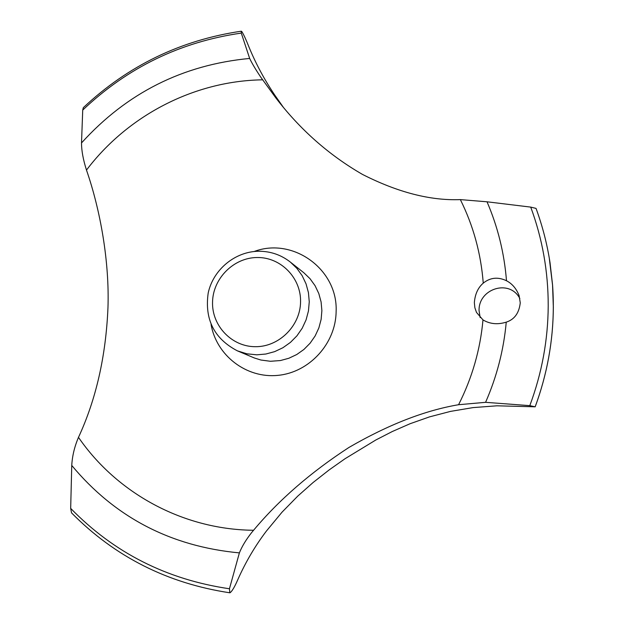 <?xml version="1.0" encoding="UTF-8"?>
<svg xmlns="http://www.w3.org/2000/svg" width="624" height="624" viewBox="0 0 624 624"><rect width="100%" height="100%" fill="white"/><g stroke="black" fill="none" stroke-linecap="round" stroke-linejoin="round"><path stroke-width="0.94" d="M549.26 257.977L552.607 285.55L553.34 307.016C553.16 341.18 547.108 374.431 535.174 406.786L535.174 406.786C547.1 374.408 553.153 341.149 553.332 306.985L552.544 284.77L550.04 262.759C547.154 244.085 542.482 225.966 536.032 208.393L530.72 207.106L487.016 201.794L460.348 199.61C430.443 200.78 397.831 192.387 362.513 174.439C328.84 155.025 299.871 129.402 275.59 97.578L260.855 77.282C255.668 69.545 251.94 63.274 249.662 58.445L241.285 33.095L241.293 31.2L241.925 31.699C243.789 34.757 246.145 39.881 248.984 47.057C255.785 63.617 264.389 79.646 274.802 95.144L283.124 106.977M241.293 31.2C180.703 40.154 128.045 65.645 83.304 107.671L82.727 110.081L81.51 142.943C81.518 150.626 83.171 159.674 86.486 170.079C127.585 115.729 193.424 81.315 261.16 79.849L262.587 79.817M86.479 170.079C100.503 210.405 109.551 262.103 107.96 307.772C105.893 356.242 96.065 399.438 78.484 437.354C74.521 446.651 72.275 456.019 71.752 465.442L70.676 508.373L71.534 512.881C114.886 556.795 167.653 583.432 229.835 592.792L229.445 588.767L239.382 552.887C241.964 546.429 246.067 539.635 251.69 532.514L253.57 530.267C278.944 499.902 310.752 472.29 348.98 447.431C388.237 424.687 424.765 410.452 458.57 404.719L485.581 402.324L529.792 405.647L535.181 406.809L496.954 405.811L473.039 407.605L450.528 411.388L429.468 416.894L410.085 423.727L392.301 431.519L375.843 439.982L345.025 458.734L329.105 469.95L313.123 482.492L297.781 496.088L282.064 512.132L266.386 531.079C255.115 545.945 245.614 562.076 237.892 579.478C234.647 586.958 232.011 591.396 229.991 592.784L229.835 592.792M520.26 302.812C519.121 313.061 514.449 319.504 506.243 322.148C497.687 324.808 489.934 324.059 482.984 319.901L476.486 312.413L474.88 307.765L474.349 302.632C475.036 294.154 478.007 287.656 483.249 283.14C490.269 277.493 498.014 276.697 506.493 280.753C512.171 283.686 516.376 288.623 519.098 295.581L520.26 302.812M519.862 298.537C509.504 278.632 478.397 288.717 479.06 310.604L480.152 317.593M257.26 257.517C233.782 257.533 212.917 278.39 212.542 302.125C211.825 325.861 231.847 346.819 255.466 346.694C279.076 346.921 300.331 325.837 300.565 301.86C301.15 277.883 280.745 257.15 257.26 257.517M256.831 354.822L246.878 353.808L237.377 350.844C214.172 338.692 204.446 319.41 208.198 293.007C213.236 269.521 235.217 251.371 258.905 251.246C270.676 251.269 281.19 254.904 290.433 262.15L296.899 268.375L302.164 275.691L306.049 283.873L308.443 292.656L309.254 301.774L308.459 310.931L306.088 319.847L302.203 328.24L296.93 335.837L290.433 342.397L282.929 347.724L274.654 351.64L265.855 354.026L256.831 354.822M290.433 262.15L303.849 272.758L310.042 278.717L315.081 285.714L318.802 293.537L321.095 301.93L321.883 310.643L321.126 319.402L318.864 327.92L315.151 335.93L310.12 343.184L303.919 349.456L296.743 354.533L288.826 358.27L280.418 360.547L270.41 361.28L260.926 360.032L254.428 358.004L237.377 350.844M482.984 319.901C480.285 349.627 472.15 377.902 458.578 404.719M253.57 530.267L252.096 530.244C182.614 529.16 116.821 493.155 78.484 437.354M460.348 199.61C473.343 225.724 480.971 253.57 483.249 283.14M254.147 251.511C292.898 236.808 338.068 269.342 336.125 311.532C335.813 343.567 309.34 372.489 277.828 375.367C246.332 378.581 216.349 355.438 211.06 324.402M506.243 322.156C503.732 349.9 496.844 376.623 485.581 402.324M530.72 207.106C542.412 238.68 548.239 271.565 548.215 305.768C548.02 339.994 541.882 373.285 529.792 405.647M487.016 201.794C497.812 226.84 504.301 253.165 506.493 280.753M229.445 588.767C166.842 579.602 113.919 552.809 70.676 508.373M239.382 552.887C170.797 546.452 114.917 517.312 71.752 465.442M81.51 142.943C126.812 92.921 182.863 64.756 249.662 58.445M82.727 110.081C127.507 67.556 180.359 41.894 241.285 33.095M535.181 406.809C549.65 367.396 555.461 326.976 552.607 285.55M278.171 100.87L275.59 97.578"/></g></svg>
